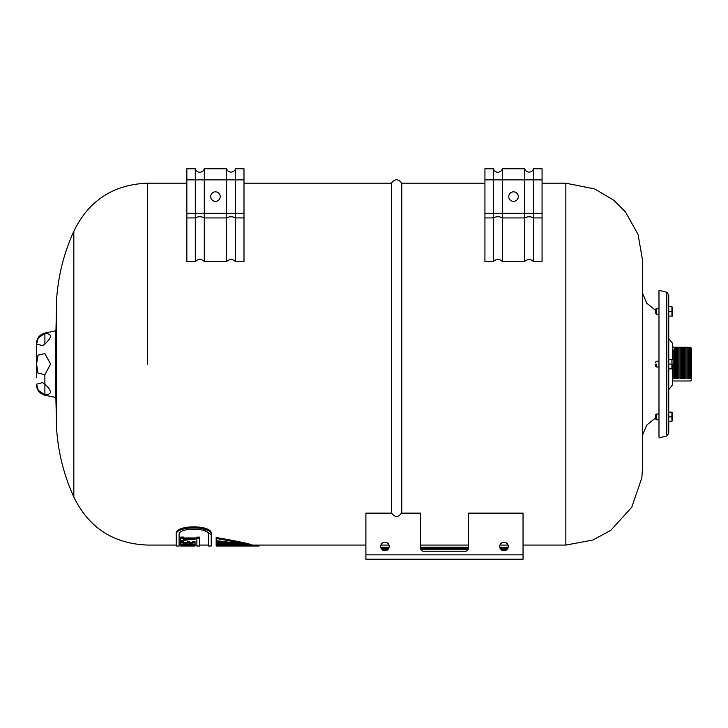 <?xml version="1.0" encoding="UTF-8"?>
<svg xmlns="http://www.w3.org/2000/svg" width="728" height="728" viewBox="0 0 728 728"><rect width="100%" height="100%" fill="white"/><g stroke="black" fill="none" stroke-linecap="round" stroke-linejoin="round"><path stroke-width="1.09" d="M243.989 183.183L391.336 183.183L391.336 513.14M365.902 513.322L391.336 513.322M195.049 545.072L196.888 545.072L196.888 546.018L196.888 537.118L199.672 537.118L199.672 546.018L199.672 545.072L208.372 545.072L208.372 546.018L208.372 534.907C209.773 527.263 177.687 527.263 179.097 534.907L179.097 546.018L176.24 546.018L176.24 534.907C174.547 525.58 212.922 525.58 211.229 534.907L211.229 533.897C212.931 524.506 174.538 524.506 176.24 533.897M251.479 545.873L252.116 546.018C250.086 544.79 238.101 542.278 216.171 538.493L216.171 537.501C238.101 541.304 250.086 543.834 252.116 545.072L258.24 545.072L258.24 546.018L252.116 546.018L258.24 546.018L258.24 545.072M226.563 261.534A4.687 1.793 0 0 1 227.7 260.797C229.93 259.022 232.159 259.022 234.38 260.797A4.687 1.793 -0 0 1 235.526 261.534L235.526 217.927C232.541 216.389 229.548 216.389 226.563 217.927L226.563 261.534L204.277 261.534A4.632 1.774 0 0 0 203.258 260.797C200.946 258.831 198.644 258.831 196.342 260.797A4.632 1.774 0 0 0 195.313 261.534L186.85 261.534L186.85 217.927L186.85 261.534M468.277 513.322L523.041 513.322M401.774 513.322L420.666 513.322M401.774 513.14L401.774 183.183L484.93 183.183M524.642 261.534A4.687 1.793 0 0 1 525.78 260.797C528.009 259.022 530.239 259.022 532.459 260.797A4.687 1.793 0 0 1 533.606 261.534L533.606 217.927C530.621 216.389 527.627 216.389 524.642 217.927L524.642 261.534L502.356 261.534A4.632 1.774 -0 0 0 501.337 260.797C499.026 258.831 496.724 258.831 494.421 260.797A4.632 1.774 -0 0 0 493.393 261.534L484.93 261.534L484.93 217.927L484.93 261.534M179.097 534.907L179.097 533.897M189.507 539.648L180.681 540.849L180.681 538.138L183.247 538.138L183.247 537.137L180.681 537.073L183.465 537.073L183.465 537.937M183.247 538.138L183.247 538.929L195.049 538.929L195.049 537.937L183.247 537.937M183.247 538.665L195.049 538.665M187.105 542.697L183.247 542.697M189.68 542.87L189.68 541.896L187.105 541.896L187.105 542.87L189.68 542.87L189.68 543.661L192.483 543.661L192.483 542.36L195.049 542.36L195.049 544.216L189.68 544.216M192.483 542.697L189.68 542.697M195.049 542.36L195.049 541.395L192.483 541.395L192.483 542.36M189.68 543.097L192.483 543.097M183.247 543.097L187.105 543.097M183.247 542.36L183.247 541.395L180.681 541.395L180.681 542.36L183.247 542.36L183.247 543.661L187.105 543.661L187.105 542.87M187.105 544.216L180.681 544.216L180.681 545.181L195.049 545.181L195.049 546.018L182.046 546.018M195.049 545.409L184.566 545.409L184.566 544.453L195.049 544.453M192.483 542.615L189.68 542.615M187.105 542.615L183.247 542.615M183.247 542.169L187.105 542.169M189.68 542.169L192.483 542.169M183.465 539.648L184.466 539.648M195.049 538.038L196.888 537.728M196.888 538.529L195.049 538.811M187.105 544.189L180.681 544.189L180.681 542.36M192.483 544.216L189.68 544.189M243.989 168.778L235.526 168.778L243.989 168.778L243.989 213.331L226.563 213.331L226.563 217.927L204.277 217.927C201.292 216.325 198.307 216.325 195.313 217.927L195.313 261.534M186.85 179.871L186.85 217.927L195.313 217.927L195.313 213.331L186.85 213.331L186.85 168.778L195.313 168.769L186.85 168.778L186.85 179.871L195.313 179.871L195.313 213.331L204.277 213.331L204.277 179.871L195.313 179.871L195.313 168.769A4.632 4.632 0 0 0 204.277 168.778L226.563 168.778L204.277 168.778L204.277 179.871L226.563 179.871L226.563 168.778A4.687 4.687 -0 0 0 235.526 168.778L235.526 179.871L226.563 179.871L226.563 213.331L204.277 213.331L204.277 261.534M243.989 213.331L243.989 261.534L235.526 261.534M220.202 196.606A4.759 4.759 90 0 0 213.058 192.483A4.759 4.759 90 0 0 213.058 200.728A4.759 4.759 90 0 0 220.202 196.606M243.989 217.927L235.526 217.927L235.526 179.871L243.989 179.871M542.069 168.778L533.606 168.778L542.069 168.778L542.069 213.331L524.642 213.331L524.642 217.927L502.356 217.927C499.372 216.325 496.387 216.325 493.393 217.927L493.393 261.534M484.93 179.871L484.93 217.927L493.393 217.927L493.393 213.331L484.93 213.331L484.93 168.778L493.393 168.769L484.93 168.778L484.93 179.871L493.393 179.871L493.393 213.331L502.356 213.331L502.356 179.871L493.393 179.871L493.393 168.769A4.632 4.632 -0 0 0 502.356 168.778L524.642 168.778L502.356 168.778L502.356 179.871L524.642 179.871L524.642 168.778A4.687 4.687 -0 0 0 533.606 168.778L533.606 179.871L524.642 179.871L524.642 213.331L502.356 213.331L502.356 261.534M542.069 213.331L542.069 261.534L533.606 261.534M518.281 196.606A4.759 4.759 90 0 0 511.138 192.483A4.759 4.759 90 0 0 511.138 200.728A4.759 4.759 90 0 0 518.281 196.606M542.069 217.927L533.606 217.927L533.606 179.871L542.069 179.871M391.673 513.14L365.902 513.14L365.902 559.231L523.041 559.231L523.041 513.14L468.277 513.14L468.277 548.375A2.857 2.857 0 0 1 465.42 551.233L423.523 551.233A2.857 2.857 0 0 1 420.666 548.375L420.666 513.14L401.437 513.14C398.18 517.544 394.922 517.544 391.673 513.14C394.922 517.544 398.18 517.544 401.437 513.14M365.902 554.836L523.041 554.836M384.957 550.759A4.286 4.286 0 0 1 381.245 544.335A4.286 4.286 0 0 1 388.661 544.335A4.286 4.286 0 0 1 384.957 550.759M503.994 550.759A4.286 4.286 0 0 1 500.282 544.335A4.286 4.286 0 0 1 507.707 544.335A4.286 4.286 0 0 1 503.994 550.759M420.666 547.265L468.277 547.265L420.666 547.265M499.781 547.265L508.208 547.265L499.781 547.265M381.29 548.694L388.615 548.694L381.29 548.694M420.684 548.694L468.259 548.694L420.684 548.694M500.327 548.694L507.662 548.694L500.327 548.694M382.236 549.786L387.669 549.786M421.039 549.786L467.904 549.786M501.283 549.786L506.706 549.786M381.681 549.24L388.224 549.24M420.793 549.24L468.15 549.24M500.718 549.24L507.27 549.24M380.744 547.265L389.161 547.265L380.744 547.265M147.675 364.127L147.675 183.183C113.45 184.439 88.843 200.464 73.837 231.24L73.837 497.015L73.837 231.24C64.037 252.734 58.313 275.257 56.648 298.826L56.648 429.429L56.648 298.826L55.865 335.08M44.89 333.524L38.265 337.929L36.582 344.071L42.506 345.636L44.89 344.053C52.252 337.228 52.252 333.724 44.89 333.524L44.89 333.033C39.612 334.625 36.782 338.174 36.4 343.671L36.4 360.606M44.89 394.731L44.89 374.656L37.938 373.091L36.564 364.127L37.938 355.164L44.89 353.599L50.578 364.127L44.89 374.656L44.89 384.202L42.506 382.619L36.582 384.184L38.265 390.326L44.89 394.731C52.252 394.531 52.252 391.018 44.89 384.202M44.89 344.053L44.89 333.033L55.865 330.767L55.865 397.488L56.648 429.429C58.304 452.989 64.037 475.52 73.837 497.015C88.843 527.791 113.45 543.807 147.675 545.072L176.24 545.072M36.4 377.177L36.4 343.671M36.4 367.604L36.4 368.586M235.872 545.973L216.171 545.7L235.872 546.018M236.527 546.018L239.457 546.018L236.527 545.763M239.457 545.936L216.171 544.872L239.457 546.018M243.844 545.936L244.471 546.018C242.324 545.272 232.887 544.417 216.171 543.47L216.762 543.479M244.471 546.018L247.556 546.018L244.471 546.018L244.471 545.518M216.171 541.805L223.214 542.096M247.556 545.891L251.479 546.018L248.212 546.018C246.319 545.035 235.644 543.561 216.171 541.587L216.171 542.779C234.78 544.025 245.236 545.108 247.556 546.018M251.479 546.018C249.349 544.844 237.583 543.061 216.171 540.677L216.171 538.493L236.7 542.06M216.171 542.779L216.171 544.444C231.986 544.781 241.214 545.299 243.844 546.018M365.902 545.072L259.086 545.072L259.086 546.018L216.171 546.018M216.171 540.677L216.171 541.587M248.212 545.299L248.212 546.018M252.116 545.072L252.116 546.018M195.049 538.929L195.049 539.648L183.247 539.648L183.247 540.358L180.681 540.358M180.681 537.137L180.681 538.138M195.049 544.062L180.681 544.062M185.649 545.845L180.681 545.272L180.681 546.018L185.649 545.845M188.616 545.409L184.566 546.018L195.049 546.018L181.081 546.018M195.049 544.216L195.049 545.181M184.566 545.409L188.616 545.845M196.888 538.119L199.672 538.119M199.672 538.256L196.888 538.72M179.097 546.018L179.097 545.072L180.681 545.072M211.229 533.897L211.229 534.907L202.784 528.655M211.229 534.907L211.229 546.018L208.372 546.018M176.24 546.018L176.24 534.907M642.424 364.127L642.424 465.374L642.424 364.127M691.6 364.127L691.6 378.533L691.6 364.127M673.163 349.722L673.163 378.533M674.319 349.722L674.319 347.274L672.481 346.71M675.466 349.722L675.466 347.274L674.319 347.274L674.319 378.533M676.621 349.722L676.621 347.274L675.466 347.274L675.466 378.533M677.768 349.722L677.768 347.274L676.621 347.274L676.621 378.533M678.924 349.722L678.924 347.274L677.768 347.274L677.768 378.533M680.079 349.722L680.079 347.274L678.924 347.274L678.924 378.533M681.226 349.722L681.226 347.274L680.079 347.274L680.079 378.533M682.382 349.722L682.382 347.274L681.226 347.274L681.226 378.533M683.537 349.722L683.537 347.274L682.382 347.274L682.382 378.533M684.684 349.722L684.684 347.274L683.537 347.274L683.537 378.533M685.84 349.722L685.84 347.274L684.684 347.274L684.684 378.533M686.986 349.722L686.986 347.274L685.84 347.274L685.84 378.533M688.142 349.722L688.142 347.274L686.986 347.274L686.986 378.533M689.298 378.533L689.298 347.274L688.142 347.274L688.142 378.533M690.444 349.722L690.444 347.274L689.298 347.274L689.298 349.722M691.6 378.533L691.6 348.43L690.444 347.274L690.444 378.533M691.6 348.43L691.6 349.722M655.437 415.26L655.437 418.818L655.437 415.26M656.392 414.432L656.392 419.765L656.392 414.432M672.581 420.684L672.581 412.558L672.581 420.684M671.926 416.907L671.926 421.676L668.768 421.676L668.768 416.907L671.926 416.907L671.926 412.148L668.768 412.148L668.768 416.907M668.741 420.484L668.768 413.104M655.437 312.995L655.437 309.436L655.437 312.995M656.392 313.814L656.392 308.49L656.392 313.814M672.581 307.571L672.344 316.107M671.926 311.347L671.926 306.579L668.768 306.579L668.768 316.107L671.926 316.107L671.926 311.347L668.768 311.347M668.741 319.255L668.768 307.534M642.424 292.874L646.755 303.194L655.437 310.246L656.392 308.49L658.976 308.49L656.392 308.49L655.437 309.436M655.437 364.127L655.437 366.029L655.437 364.127M656.392 364.127L656.392 366.985L656.392 364.127M672.581 364.127L672.581 368.486L672.581 364.127M671.926 368.887L671.926 364.127L668.768 364.127L668.768 368.887L671.926 368.887M671.926 364.127L671.926 359.368L668.768 359.368L668.768 364.127M668.741 367.704L668.741 360.551M658.976 436.955L658.976 291.3M666.784 434.962L666.784 293.293M668.741 409L668.75 294.895L666.784 292.274L658.976 290.317M672.481 368.65L672.481 385.003L672.481 381.545L673.163 380.981L690.444 380.981L691.6 379.825M668.75 314.933L668.75 338.575L672.481 343.252L672.481 359.605M668.75 413.322L668.75 389.68L672.481 385.003M565.847 364.127L565.847 545.072L565.847 183.183L542.069 183.183M186.85 213.331L186.85 217.927M484.93 213.331L484.93 217.927M186.85 183.183L147.675 183.183M389.007 545.072L380.908 545.072M642.469 435.071L642.469 468.45L641.869 477.677L631.786 507.225L610.801 530.33L592.965 540.003L565.847 545.072L523.041 545.072M508.044 545.072L499.945 545.072M468.277 545.072L420.666 545.072M391.336 183.183C394.813 178.651 398.289 178.651 401.774 183.183M55.865 397.488L44.89 395.222C39.612 393.63 36.782 390.081 36.4 384.584M199.672 546.018L196.888 546.018M642.424 465.374L642.424 262.881M565.847 183.183L594.685 188.934L613.731 200.173L625.479 211.912L638.037 234.416L642.469 259.796L642.469 293.175M642.424 435.371L646.755 425.061L655.437 418.009M655.437 418.818L656.392 419.765L658.976 419.765M655.437 415.006L656.392 414.05L658.976 414.05M655.437 313.249L656.392 314.196L658.976 314.196M655.437 366.029L656.392 366.985L658.976 366.985M655.437 362.226L656.392 361.27L658.976 361.27M668.75 420.493L668.75 433.36L666.784 435.981L658.976 437.928M668.741 433.242L668.741 295.013"/></g></svg>
